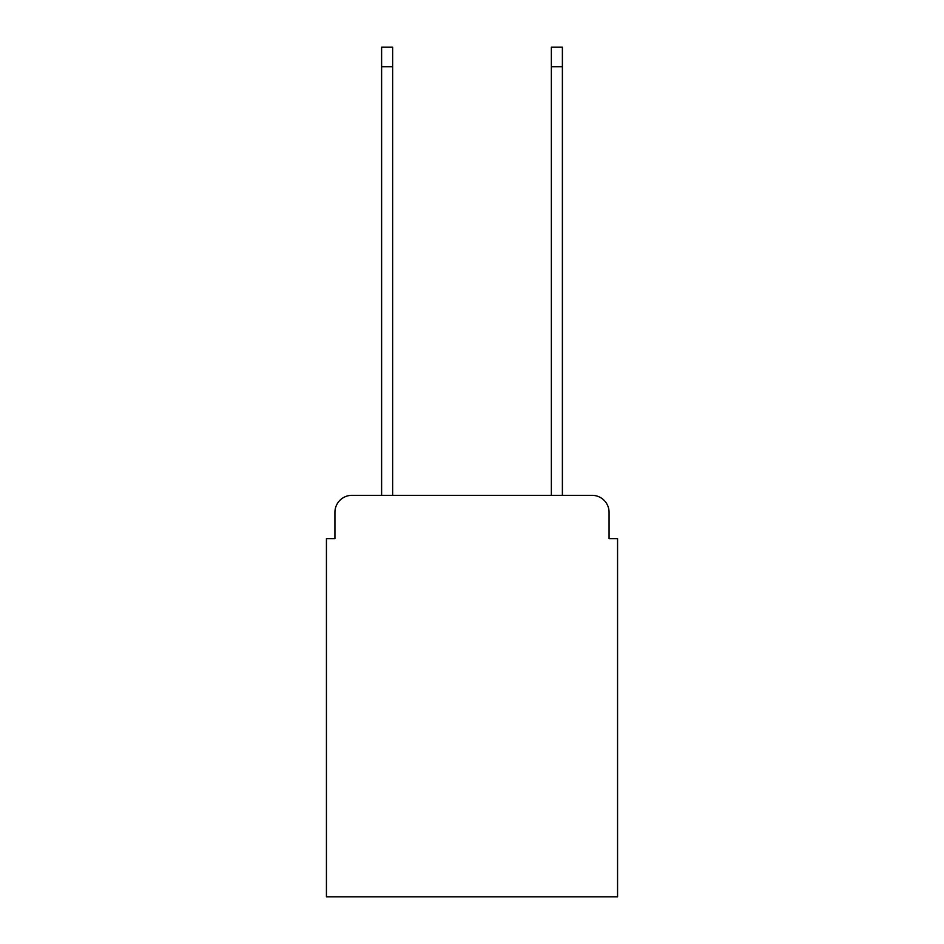 <?xml version="1.0" encoding="UTF-8"?>
<svg xmlns="http://www.w3.org/2000/svg" width="944" height="944" viewBox="0 0 944 944"><rect width="100%" height="100%" fill="white"/><g stroke="black" fill="none" stroke-linecap="round" stroke-linejoin="round"><path stroke-width="1.42" d="M334.931 512.321L334.931 538.623L334.931 512.321A16.98 16.98 0 0 1 351.9 495.34L381.612 495.34L381.612 47.2L392.645 47.2L392.645 495.34L551.355 495.34L551.355 47.2L562.388 47.2L562.388 495.34L592.1 495.34L351.9 495.34M609.069 538.623L609.069 512.321L609.069 538.623L617.565 538.623L617.565 896.8L326.435 896.8L326.435 538.623L334.931 538.623M609.069 512.321A16.98 16.98 0 0 0 592.1 495.34M381.612 66.717L392.645 66.717M562.388 66.717L551.355 66.717"/></g></svg>
